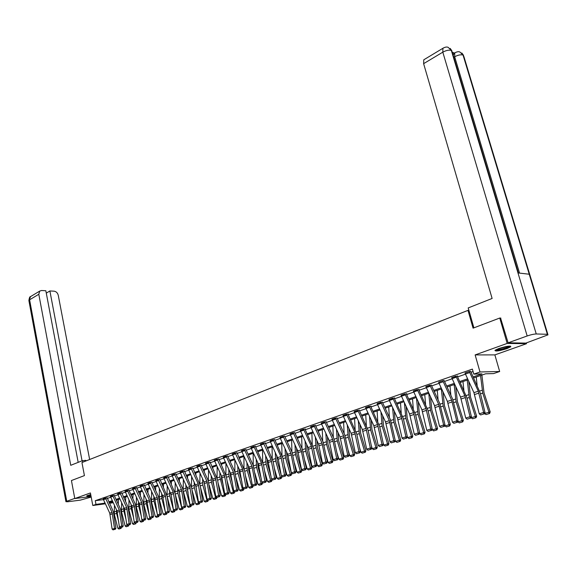 <?xml version="1.0" encoding="UTF-8"?>
<svg xmlns="http://www.w3.org/2000/svg" width="577" height="577" viewBox="0 0 577 577"><rect width="100%" height="100%" fill="white"/><g stroke="black" fill="none" stroke-linecap="round" stroke-linejoin="round"><path stroke-width="0.87" d="M90.726 494.525L86.73 495.895C86.629 496.263 88.036 496.198 90.95 495.701M506.981 348.609L510.833 346.763C510.587 345.536 506.563 346.135 498.752 348.544L494.965 350.369C495.232 351.581 499.235 350.996 506.981 348.609M526.274 342.954L526.498 343.704L507.176 343.416L475.138 354.913L479.992 371.977L499.668 371.501L493.559 373.586L485.675 373.795L473.602 377.928M475.138 354.913L494.871 354.891L526.498 343.704M494.871 354.891L499.668 371.501M468.913 310.426L467.99 310.368L81.948 462.538L84.422 475.599L71.433 480.533L74.786 498.564L91.101 496.508M467.99 310.368L473.068 328.154L499.761 318.028L500.879 318.086M499.761 318.028L507.176 343.416M473.133 376.911L481.939 373.896L473.804 374.112L472.383 369.1L95.263 500.699L103.463 499.632L109.753 513.177L112.118 529.051L115.919 528.229L113.33 511.648L107.207 497.792L103.233 498.91M107.214 498.463L110.69 497.259M114.419 495.96L117.968 494.727M121.733 493.422L125.353 492.167M129.161 490.847L132.854 489.563M136.699 488.229L140.471 486.923M144.351 485.574L148.202 484.24M152.119 482.884L156.057 481.514M160.009 480.143L164.034 478.744M168.022 477.359L172.134 475.938M176.165 474.539L180.363 473.082M184.431 471.669L188.722 470.183M192.833 468.755L197.219 467.233M201.373 465.79L205.852 464.24M210.05 462.783L214.63 461.196M218.871 459.718L223.551 458.095M227.836 456.609L232.618 454.95M236.952 453.45L241.842 451.748M246.22 450.233L251.219 448.495M255.647 446.959L260.761 445.184M265.232 443.634L270.462 441.823M274.984 440.251L280.335 438.397M284.908 436.811L290.375 434.914M295.006 433.305L300.603 431.365M305.283 429.742L311.003 427.752M315.742 426.107L321.598 424.081M326.394 422.414L332.388 420.337M337.235 418.657L343.373 416.522M348.277 414.82L354.559 412.642M359.521 410.918L365.955 408.689M370.982 406.944L377.567 404.657M382.652 402.897L389.396 400.553M394.553 398.765L401.462 396.37M406.677 394.56L413.752 392.108M419.039 390.268L426.288 387.758M431.639 385.898L439.075 383.323M444.499 381.44L452.116 378.793M457.611 376.889L465.415 374.177M470.983 372.244L473.068 371.523M470.644 371.444L469.721 371.328L465.004 373.117M455.902 376.132L464.81 395.678L470.031 416.709L471.431 416.774L466.851 397.64L457.388 376.413L457.698 375.944L451.704 377.74M444.167 380.654L443.201 380.553L438.671 382.27M431.315 385.119L425.891 386.713M417.315 389.562L425.963 408.53L430.817 429.014L432.245 429.064L428.004 410.42L418.823 389.807L419.111 389.36L413.363 391.069M401.037 395.223L404.953 393.882L413.514 412.649L418.26 432.959L419.688 432.995L415.555 414.517L406.468 394.105L406.749 393.658L401.065 395.339M393.189 399.111L389.345 400.438L388.985 399.443L392.829 398.101L401.303 416.695L405.934 436.825L407.376 436.861L403.337 418.534L394.343 398.318L394.618 397.878L389.013 399.529M382.342 402.147L377.185 403.64M369.244 406.287L377.567 424.549L381.988 444.348L383.438 444.362L379.601 426.345L370.773 406.504L371.04 406.071L365.573 407.679M359.219 410.182L354.184 411.639M346.539 414.192L354.704 432.115L358.93 451.582L360.387 451.589L356.73 433.868L348.075 414.387L348.328 413.969L342.998 415.527M336.932 417.928L332.02 419.342M326.092 421.7L321.238 423.092M315.446 425.4L310.65 426.778M303.538 429.151L311.414 446.439L315.273 465.286L316.751 465.271L313.426 448.113L305.089 429.317L305.327 428.92L300.242 430.392M294.717 432.606L290.022 433.947M284.627 436.118L279.982 437.438M274.702 439.566L270.115 440.871M263.487 443.093L271.096 459.782L274.63 478.044L276.116 478.008L273.094 461.376L265.261 442.847L260.415 444.24M255.366 446.288L250.88 447.557M245.946 449.562L241.503 450.817M235.51 453.832L232.574 454.849L232.271 453.969L235.214 452.945L242.628 469.202L245.939 487.053L247.432 487.002L244.605 470.753L236.974 452.678L232.286 454.027M227.569 455.953L223.22 457.179M217.132 459.22L224.424 475.224L227.598 492.808L229.091 492.751L226.393 476.739L218.885 458.967L214.305 460.28M208.311 462.292L215.546 478.167L218.654 495.614L220.147 495.556L217.515 479.66L210.064 462.033L205.527 463.331M201.113 465.149L196.901 466.331M191.102 468.279L198.221 483.901L201.2 501.096L202.693 501.031L200.176 485.365L192.848 468.019L188.405 469.281M182.7 471.2L189.761 486.699L192.682 503.764L194.175 503.699L191.715 488.149L184.445 470.94L180.046 472.188M175.906 473.912L171.823 475.051M163.709 477.806L166.299 476.927L173.244 492.167L176.05 508.986L177.543 508.914L175.184 493.587L168.03 476.652L163.724 477.864M155.74 480.583L158.286 479.718L165.181 494.835L167.921 511.539L169.422 511.46L167.114 496.242L160.009 479.437L155.754 480.641M151.866 482.264L147.9 483.367M142.894 485.978L140.427 486.829L140.168 486.022L142.627 485.163L149.421 500.05L152.054 516.516L153.547 516.437L150.698 499.271L144.351 484.882L140.175 486.058M132.551 488.654L134.982 487.825L141.718 502.596L144.3 518.954L145.793 518.867L142.995 501.824L136.691 487.543L132.559 488.705M128.916 490.248L125.065 491.315M120.283 493.825L117.924 494.64L117.672 493.847L120.023 493.025L126.666 507.58L129.14 523.707L130.633 523.62L127.943 506.808L121.733 492.744L117.679 493.883M114.181 495.369L110.402 496.415M105.403 503.8L92.803 505.495L90.423 492.953L74.786 498.564M92.803 505.495L95.97 504.406L105.086 503.122M95.263 500.699L95.97 504.406M473.804 374.112L479.992 371.977M113.236 502.755L109.442 503.259M109.154 502.639L112.955 502.134M468.026 379.832L460.201 382.508M454.698 384.39L447.06 387.001M441.629 388.862L434.185 391.408M428.819 393.24L421.556 395.728M416.262 397.539L409.172 399.962M403.943 401.751L397.019 404.116M391.855 405.883L385.104 408.199M380.005 409.937L373.406 412.194M368.371 413.918L361.923 416.125M356.947 417.827L350.657 419.977M345.738 421.657L339.593 423.763M334.732 425.422L328.731 427.478M323.928 429.115L318.064 431.127M313.318 432.75L307.577 434.712M302.889 436.313L297.285 438.231M292.647 439.818L287.166 441.693M282.579 443.259L277.227 445.091M272.69 446.641L267.454 448.437M262.968 449.966L257.847 451.719M253.411 453.241L248.406 454.957M244.013 456.45L239.116 458.124M234.774 459.609L229.985 461.254M225.686 462.718L220.998 464.326M216.75 465.776L212.163 467.348M207.958 468.784L203.472 470.32M199.31 471.741L194.918 473.248M190.792 474.655L186.501 476.126M182.419 477.518L178.214 478.96M174.175 480.338L170.056 481.752M166.053 483.115L162.029 484.492M158.069 485.848L154.117 487.197M150.2 488.539L146.334 489.859M142.454 491.193L138.668 492.484M134.823 493.797L131.116 495.066M127.308 496.371L123.68 497.612M119.901 498.903L116.345 500.122M112.609 501.399L109.125 502.589M108.786 501.853L112.27 500.663M116.006 499.379L119.562 498.16M123.334 496.869L126.962 495.621M130.77 494.316L134.47 493.046M138.314 491.727L142.101 490.428M145.981 489.101L149.847 487.774M153.763 486.433L157.709 485.077M161.668 483.721L165.693 482.336M169.696 480.966L173.807 479.559M177.846 478.174L182.051 476.732M186.133 475.333L190.424 473.861M194.543 472.448L198.935 470.94M203.097 469.512L207.583 467.976M211.788 466.533L216.375 464.961M220.623 463.504L225.311 461.896M229.603 460.424L234.392 458.78M238.734 457.294L243.631 455.614M248.016 454.113L253.022 452.397M257.457 450.875L262.578 449.115M267.057 447.579L272.294 445.783M276.83 444.232L282.182 442.393M286.769 440.821L292.243 438.946M296.881 437.352L302.485 435.433M307.173 433.825L312.907 431.863M317.646 430.233L323.517 428.221M328.313 426.576L334.314 424.513M339.175 422.854L345.32 420.741M350.232 419.061L356.521 416.904M361.498 415.195L367.938 412.988M372.973 411.264L379.565 408.999M384.664 407.254L391.422 404.939M396.579 403.164L403.503 400.791M408.725 399.003L415.815 396.572M421.109 394.755L428.372 392.266M433.731 390.427L441.174 387.874M446.605 386.013L454.236 383.395M459.739 381.505L467.558 378.829M104.538 501.947L104.783 503.223M464.968 372.98L469.296 371.494L478.283 391.213L483.634 412.44L485.026 412.512L480.331 393.204L470.608 371.307M464.975 373.002L473.933 392.656L479.242 413.817L483.634 412.44L483.714 413.976L480.634 414.942L483.714 413.976M484.269 414.005L485.026 412.512M479.242 413.817L480.634 414.942M486.007 414.574L489.577 413.5L486.007 414.574L484.529 413.493M477.157 385.638L476.234 377.026M484.55 413.572L488.928 412.202L482.754 393.074L480.54 375.555M489.072 413.615L488.928 412.202L490.198 411.92L489.577 413.5M481.882 375.093L484.031 392.829L490.198 411.92M509.65 346.07L508.763 346.727C503.512 348.926 499.184 349.958 495.787 349.813M496.891 349.28L508.409 346.164M495.153 350.217C499.531 350.073 504.37 348.854 509.664 346.568L510.414 346.092M87.343 495.549L90.834 495.116M90.82 495.037L87.791 495.376M89.623 494.806L90.748 494.64M473.89 327.844L468.199 307.93L492.116 298.46L423.619 63.665L423.785 59.799L424.355 59.46M547.378 334.292L529.239 274.226L517.973 272.928L536.249 333.968L547.378 334.292L547.984 334.855L525.863 343.099L508.106 342.817L500.569 318.071M536.249 333.968C533.941 334.04 530.912 334.71 527.169 335.973L508.106 342.817M454.46 53.084L452.281 52.233M453.176 55.212L454.186 53.25M518.413 272.979L452.231 52.067L451.329 50.415L448.12 47.314M547.825 334.335L463.915 56.611L463.035 55.031L459.833 51.966M85.944 460.965L85.829 460.352L82.446 460.67L70.733 465.307L38.803 294.277L29.607 299.795L66.744 501.276L74.758 498.398M82.742 462.227L82.446 460.67M89.644 459.508L58.248 295.265C57.599 292.892 56.221 291.529 54.123 291.183L49.889 290.959L82.064 460.814M66.744 501.276L65.929 501.68L67.74 501.752L80.282 500.144L91.209 497.064M78.176 462.357L45.835 290.736L41.544 290.505L39.698 291.104L38.803 294.277M46.283 293.109L49.889 290.959M455.909 376.154L451.676 377.625L460.547 397.084L465.733 418.058L470.031 416.709L470.118 418.231L467.103 419.169L470.118 418.231M470.673 418.253L471.431 416.774M465.733 418.058L467.103 419.169M443.172 381.758L439.018 383.2L438.643 382.162L442.79 380.719L451.603 400.041L456.703 420.893L458.109 420.95L452.693 399.219L444.131 380.524M439.018 383.2L447.42 401.426L452.483 422.22L456.703 420.893L456.789 422.393L453.839 423.316L456.789 422.393M457.352 422.422L458.109 420.95M452.483 422.22L453.839 423.316M472.513 418.779L476.032 417.726L472.513 418.779L471.012 417.589M463.894 390.521L462.992 381.556M471.077 417.791L475.369 416.45L469.303 397.495L467.204 380.113M475.52 417.842L475.369 416.45L476.652 416.154L476.032 417.726M468.748 381.397L470.587 397.243L476.652 416.154M459.292 422.898L462.754 421.866L459.292 422.898L457.77 421.607M450.875 395.281L450.002 385.999M457.871 421.924L462.076 420.604L456.111 401.83L454.135 384.585M462.235 421.982L462.076 420.604L463.367 420.308L462.754 421.866M455.758 386.698L457.41 401.57L463.367 420.308M425.855 386.59L429.93 385.191L438.657 404.333L443.634 424.997L445.047 425.047L439.761 403.503L431.279 384.996M425.862 386.612L434.56 405.681L439.501 426.295L443.634 424.997L443.727 426.482L440.835 427.384L443.727 426.482M444.297 426.497L445.047 425.047M439.501 426.295L440.835 427.384M413.327 390.946L421.946 409.858L426.764 430.291L430.817 429.014L430.925 430.485L428.091 431.372L430.925 430.485M431.495 430.5L432.245 429.064M426.764 430.291L428.091 431.372M401.044 395.245L409.569 413.954L414.279 434.207L418.26 432.959L418.368 434.409L415.584 435.282L418.368 434.409M418.945 434.423L419.688 432.995M414.279 434.207L415.584 435.282M446.324 426.944L449.735 425.92L446.324 426.944L444.788 425.552M438.109 399.926L437.265 390.355M444.925 425.97L449.043 424.679L443.179 406.078L441.318 388.963M449.216 426.042L449.043 424.679L450.348 424.383L449.735 425.92M443.013 391.855L444.492 405.811L450.348 424.383M433.615 430.904L436.969 429.901L433.615 430.904L432.058 429.418M425.588 404.47L424.773 394.625M432.223 429.944L436.27 428.682L430.5 410.24L428.754 393.262M436.443 430.024L436.27 428.682L437.582 428.379L436.969 429.901M430.492 396.875L431.82 409.973L437.582 428.379M421.145 434.791L424.448 433.803L421.145 434.791L419.58 433.212M413.298 408.905L412.519 398.815M419.775 433.839L423.734 432.599L418.065 414.329L416.464 397.971M423.922 433.926L423.734 432.599L425.061 432.296L424.448 433.803M418.21 401.758L419.392 414.055L425.061 432.296M389.345 400.438L397.438 417.972L402.039 438.051L405.934 436.825L406.057 438.26L403.323 439.119L406.057 438.26M406.634 438.275L407.376 436.861M402.039 438.051L403.323 439.119M408.913 438.607L412.166 437.633L408.913 438.607L407.333 436.94M401.231 413.247L400.496 402.926M407.557 437.662L411.444 436.443L405.869 418.332L404.412 402.768M411.639 437.755L411.444 436.443L412.779 436.133L412.166 437.633M406.143 406.511L407.203 418.058L412.779 436.133M381.282 403.244L377.517 404.549L377.156 403.554L380.928 402.241L389.324 420.655L393.846 440.626L395.295 440.648L390.47 419.832L382.313 402.039M377.517 404.549L385.53 421.91L390.023 441.823L393.846 440.626L393.976 442.04L391.293 442.876L393.976 442.04M394.553 442.047L395.295 440.648M390.023 441.823L391.293 442.876M396.911 442.35L400.121 441.391L396.911 442.35L395.57 441.412L395.195 440.186M389.388 417.488L388.696 406.965M395.57 441.412L399.385 440.215L393.896 422.263L392.576 407.434M399.587 441.513L399.385 440.215L400.726 439.905L400.121 441.391M394.286 411.149L395.238 421.982L400.726 439.905M369.251 406.309L365.551 407.593L373.846 425.776L378.231 445.523L381.988 444.348L382.118 445.747L379.493 446.569L382.118 445.747M382.702 445.754L383.438 444.362M378.231 445.523L379.493 446.569M385.133 446.021L388.292 445.076L385.133 446.021L383.806 445.091L383.099 442.754M377.762 421.636L377.12 410.925M383.806 445.091L387.549 443.922L382.147 426.122L380.95 411.992M387.758 445.199L387.549 443.922L388.898 443.605L388.292 445.076M382.652 415.678L383.503 425.833L388.898 443.605M358.137 411.271L354.509 412.533L354.163 411.56L357.79 410.297L366.027 428.365L370.347 447.997L371.804 448.012L368.061 430.139L359.19 410.081M354.509 412.533L362.378 429.577L366.669 449.151L370.347 447.997L370.484 449.389L367.91 450.19L370.484 449.389M371.069 449.389L371.804 448.012M366.669 449.151L367.91 450.19M373.571 449.62L376.687 448.69L373.571 449.62L372.259 448.704L371.242 445.329M366.345 425.703L365.746 414.813M372.259 448.704L375.937 447.55L370.622 429.908L369.532 416.443M376.146 448.819L375.937 447.55L377.293 447.233L376.687 448.69M371.22 420.085L371.977 429.62L377.293 447.233M346.539 414.207L342.976 415.447L351.119 433.298L355.309 452.721L358.93 451.582L359.067 452.959L356.536 453.746L359.067 452.959M359.651 452.959L360.387 451.589M355.309 452.721L356.536 453.746M362.226 453.161L365.299 452.238L362.226 453.161L360.928 452.245L359.63 447.896M355.136 429.677L354.588 418.635M360.928 452.245L364.534 451.12L359.305 433.63L358.317 420.784M364.758 452.375L364.534 451.12L365.897 450.796L365.299 452.238M359.983 424.398L360.668 433.334L365.897 450.796M335.836 419.01L332.338 420.229L331.999 419.27L335.497 418.051L343.589 435.794L347.715 455.102L349.179 455.102L344.772 434.971L336.91 417.835M332.338 420.229L340.062 436.955L344.166 456.219L347.715 455.102L347.859 456.465L345.378 457.236L347.859 456.465M348.45 456.457L349.179 455.102M344.166 456.219L345.378 457.236M351.083 456.631L354.112 455.729L351.083 456.631L349.799 455.729L348.241 450.471M344.13 433.572L343.625 422.378M349.799 455.729L353.34 454.618L348.191 437.279L347.296 425.025M353.571 455.859L353.34 454.618L354.711 454.294L354.112 455.729M348.948 428.61L349.561 436.977L354.711 454.294M324.988 422.775L321.548 423.972L321.216 423.02L324.649 421.823L332.669 439.407L336.701 458.556L338.172 458.556L333.867 438.585L326.07 421.607M321.548 423.972L329.215 440.547L333.217 459.653L336.701 458.556L336.86 459.905L334.415 460.67L336.86 459.905M337.444 459.898L338.172 458.556M333.217 459.653L334.415 460.67M340.149 460.042L343.135 459.155L340.149 460.042L338.872 459.148L337.069 453.039M333.311 437.388L332.857 426.064M338.872 459.148L342.349 458.059L337.278 440.864L336.463 429.165M342.579 459.285L342.349 458.059L343.726 457.727L343.135 459.155M338.108 432.721L338.656 440.561L343.726 457.727M313.996 425.516L321.944 442.956L325.89 461.953L327.368 461.939L323.149 442.133L315.424 425.307M314.003 425.53L310.628 426.706L318.554 444.074L322.471 463.028L325.89 461.953L326.048 463.281L323.654 464.031L326.048 463.281M326.64 463.281L327.368 461.939M322.471 463.028L323.654 464.031M329.402 463.396L332.345 462.516L329.402 463.396L328.14 462.509L326.12 455.592M322.687 441.131L322.283 429.685M328.14 462.509L331.559 461.434L326.56 444.384L325.825 433.219M331.797 462.646L331.559 461.434L332.936 461.102L332.345 462.516M327.455 436.739L327.945 444.081L332.936 461.102M300.22 430.305L308.082 447.543L311.912 466.339L315.273 465.286L315.439 466.598L313.08 467.341L315.439 466.598M316.03 466.591L316.751 465.271M311.912 466.339L313.08 467.341M318.843 466.685L321.75 465.819L318.843 466.685L317.595 465.805L315.374 458.145M312.244 444.795L311.89 433.233M317.595 465.805L320.956 464.752L316.03 447.839L315.367 437.178M321.194 465.949L320.956 464.752L322.334 464.42L321.75 465.819M316.975 440.677L317.422 447.536L322.334 464.42M293.26 432.728L301.071 449.865L304.844 468.56L306.322 468.538L302.283 449.05L294.696 432.519M293.267 432.75L290.007 433.882L297.79 450.947L301.54 469.599L304.844 468.56L305.009 469.866L302.694 470.587L305.009 469.866M305.601 469.851L306.322 468.538M301.54 469.599L302.694 470.587M308.471 469.916L311.342 469.065L308.471 469.916L307.238 469.043L304.829 460.677M301.98 448.394L301.684 436.731M307.238 469.043L310.534 468.012L305.687 451.236L305.082 441.059M310.787 469.195L310.534 468.012L311.926 467.673L311.342 469.065M306.683 444.521L307.079 450.925L311.926 467.673M283.487 437.178L280.285 438.289L279.968 437.373L283.17 436.262L290.902 453.226L294.595 471.777L296.08 471.748L292.128 452.411L284.605 436.032M280.285 438.289L287.685 454.294L291.349 472.794L294.595 471.777L294.768 473.068L292.496 473.775L294.768 473.068M295.359 473.053L296.08 471.748M291.349 472.794L292.496 473.775M298.287 473.097L301.115 472.253L298.287 473.097L297.061 472.231L294.472 463.201M291.897 451.914L291.645 440.157M297.061 472.231L300.3 471.214L295.525 454.575L294.977 444.853M300.552 472.39L300.3 471.214L301.692 470.875L301.115 472.253M296.564 448.286L296.924 454.265L301.692 470.875M273.556 440.626L270.411 441.715L270.101 440.806L273.246 439.71L280.912 456.53L284.526 474.936L286.012 474.907L282.918 458.145L274.688 439.486M270.411 441.715L278.265 459.198L281.338 475.938L284.526 474.936L284.699 476.213L282.463 476.912L284.699 476.213M285.298 476.198L286.012 474.907M281.338 475.938L282.463 476.912M288.269 476.22L291.06 475.383L288.269 476.22L287.058 475.354L284.31 465.711M281.98 455.376L281.785 443.533M287.058 475.354L290.245 474.359L285.536 457.857L285.038 448.567M290.498 475.52L290.245 474.359L291.637 474.02L291.06 475.383M286.61 451.971L286.935 457.539L291.637 474.02M263.494 443.107L260.4 444.182L267.988 460.814L271.493 479.025L274.63 478.044L274.811 479.307L272.611 479.992L274.811 479.307M275.402 479.292L276.116 478.008M271.493 479.025L272.611 479.992M278.424 479.285L281.179 478.463L278.424 479.285L277.227 478.434L274.335 468.207M272.236 458.765L272.084 446.85M277.227 478.434L280.357 477.453L275.719 461.081L275.265 452.209M280.617 478.6L280.357 477.453L281.756 477.107L281.179 478.463M276.823 455.585L277.119 460.763L281.172 475.044M281.453 476.039L281.756 477.107M253.902 446.425L261.446 462.978L264.901 481.095L266.394 481.059L263.437 464.557L255.351 446.209M253.902 446.439L250.865 447.5L258.388 463.987L261.821 482.062L264.901 481.095L265.088 482.35L262.924 483.021L265.088 482.35M265.68 482.329L266.394 481.059M261.821 482.062L262.924 483.021M268.752 482.3L271.464 481.492L268.752 482.3L267.562 481.456L264.533 470.681M262.65 462.098L262.549 450.11M267.562 481.456L270.642 480.497L266.069 464.254L265.658 455.772M270.909 481.629L270.642 480.497L272.041 480.151L271.464 481.492M267.201 459.119L267.476 463.93L271.075 476.732M271.803 479.292L272.041 480.151M244.475 449.707L251.954 466.115L255.337 484.096L256.83 484.053L253.195 465.307L245.932 449.49M244.482 449.721L241.489 450.76L248.947 467.11L252.308 485.048L255.337 484.096L255.524 485.336L253.404 486L255.524 485.336M256.123 485.322L256.83 484.053M252.308 485.048L253.404 486M259.232 485.271L261.915 484.471L259.232 485.271L258.056 484.428L254.904 473.14M253.224 465.372L253.18 453.32M258.056 484.428L261.085 483.483L256.577 467.37L256.202 459.27M261.352 484.608L261.085 483.483L262.492 483.137L261.915 484.471M257.739 462.588L257.984 467.045L261.172 478.434M262.304 482.487L262.492 483.137M232.574 454.849L239.671 470.183L242.953 487.983L245.939 487.053L246.127 488.279L244.042 488.928L246.127 488.279M246.725 488.257L247.432 487.002M242.953 487.983L244.042 488.928M249.877 488.185L252.524 487.399L249.877 488.185L248.709 487.356L245.441 475.578M243.956 468.582L243.956 456.472M248.709 487.356L251.687 486.418L247.244 470.435L246.906 462.696M251.961 487.536L251.687 486.418L253.094 486.072L252.524 487.399M248.427 465.985L248.658 470.111L251.449 480.165M252.971 485.625L253.094 486.072M226.09 456.104L233.454 472.238L236.693 489.952L238.186 489.902L234.702 471.438L227.554 455.88M223.205 457.107L230.54 473.205L233.757 490.868L236.693 489.952L236.887 491.164L234.832 491.806L236.887 491.164M237.486 491.142L238.186 489.902M233.757 490.868L234.832 491.806M240.674 491.056L243.292 490.277L240.674 491.056L239.52 490.226L236.152 477.994M234.839 471.748L234.889 459.847M239.52 490.226L242.448 489.31L238.07 473.45L237.753 466.05M242.729 490.414L242.448 489.31L243.862 488.964L243.292 490.277M239.267 469.317L239.484 473.126L241.907 481.903M239.289 458.066L239.289 458.506M214.291 460.208L221.568 476.176L224.713 493.71L227.598 492.808L227.8 494.006L225.78 494.64L227.8 494.006M228.391 493.984L229.091 492.751M224.713 493.71L225.78 494.64M231.629 493.876L234.212 493.104L231.629 493.876L230.483 493.054L227.013 480.396M225.867 474.857L225.96 463.302M230.483 493.054L233.36 492.152L229.04 476.414L228.759 469.346M233.642 493.248L233.36 492.152L234.774 491.806L234.212 493.104M230.252 472.585L230.454 476.09L232.538 483.663M230.324 461.131L230.324 461.975M205.513 463.266L212.733 479.098L215.82 496.501L218.654 495.614L218.856 496.804L216.873 497.424L218.856 496.804M219.455 496.783L220.147 495.556M215.82 496.501L216.873 497.424M222.722 496.653L225.275 495.888L222.722 496.653L221.59 495.838L218.027 482.769M221.59 495.838L224.424 494.951L219.851 476.991L217.039 477.922L217.176 466.692M219.851 476.991L219.902 472.577M224.705 496.032L224.424 494.951L225.751 494.619M221.388 475.787L221.575 479.004L223.328 485.43M221.503 464.153L221.489 465.379M225.816 494.64L225.275 495.888M196.887 466.266L199.642 465.322L206.811 481.052L209.855 498.377L211.348 498.312L208.073 480.259L201.099 465.084M196.887 466.281L204.049 481.975L207.064 499.249L209.855 498.377L210.057 499.559L208.109 500.165L210.057 499.559M210.655 499.531L211.348 498.312M207.064 499.249L208.109 500.165M213.959 499.379L216.483 498.629L213.959 499.379L212.834 498.578L209.199 485.127M208.355 480.937L208.528 470.01M212.834 498.578L215.625 497.706L211.42 482.199L211.182 475.751M215.913 498.773L215.625 497.706L216.837 497.403M212.661 478.932L212.841 481.874L214.291 487.212M212.826 467.118L212.798 468.719M217.01 497.417L216.483 498.629M188.39 469.224L195.956 486.303L198.452 501.954L201.2 501.096L201.409 502.264L199.483 502.863L201.409 502.264M202.008 502.235L202.693 501.031M198.452 501.954L199.483 502.863M205.34 502.069L207.828 501.326L205.34 502.069L204.229 501.269L200.515 487.457M199.808 483.915L200.01 473.263M204.229 501.269L206.97 500.41L202.823 485.026L202.606 478.86M207.266 501.471L206.97 500.41L208.073 500.136M204.07 482.019L205.405 488.993M204.28 470.046L204.244 471.993M208.347 500.158L207.828 501.326M182.7 471.221L180.038 472.145L187.085 487.587L189.977 504.615L192.682 503.764L192.891 504.925L191.001 505.517L192.891 504.925M193.49 504.897L194.175 503.699M189.977 504.615L191.001 505.517M196.858 504.716L199.317 503.981L196.858 504.716L195.754 503.923L191.968 489.772M191.398 486.858L191.629 476.458M195.754 503.923L198.452 503.072L194.362 487.803L194.16 481.918M198.748 504.125L198.452 503.072L199.44 502.827M195.61 485.069L196.67 490.782M195.87 472.916L195.819 475.203M199.815 502.848L199.317 503.981M171.809 474.994L174.434 474.092L181.438 489.455L184.301 506.397L185.794 506.325L182.707 488.661L175.891 473.847M171.809 475.008L179.252 491.806L181.64 507.233L184.301 506.397L184.51 507.544L182.649 508.128L184.51 507.544M185.109 507.515L185.794 506.325M181.64 507.233L182.649 508.128M188.506 507.32L190.937 506.592L188.506 507.32L187.417 506.527L183.565 492.058M183.133 489.772L183.378 479.588M187.417 506.527L190.071 505.697L186.032 490.537L185.844 484.918M190.374 506.736L190.071 505.697L190.951 505.474M187.287 488.084L188.088 492.57M187.597 475.751L187.532 478.355M191.42 505.495L190.937 506.592M163.717 477.828L171.095 494.496L173.432 509.808L176.05 508.986L176.259 510.126L174.427 510.695L176.259 510.126M176.858 510.097L177.543 508.914M172.198 512.405L174.571 511.698L172.198 512.405L171.124 511.626L173.699 510.818L173.432 509.808L174.427 510.695M180.291 509.88L182.693 509.166L180.291 509.88L179.202 509.094L175.3 494.33M174.99 492.679L175.249 482.661M179.202 509.094L181.82 508.279L177.839 493.234L177.658 487.861M182.123 509.311L181.82 508.279L182.599 508.085M179.086 491.085L179.649 494.366M179.447 478.535L179.36 481.442M183.161 508.106L182.693 509.166M155.747 480.598L162.62 495.679L165.347 512.347L167.921 511.539L168.138 512.664L166.335 513.227L168.138 512.664M168.736 512.636L169.422 511.46M165.347 512.347L166.335 513.227M171.124 511.626L167.164 496.559M166.991 495.621L167.243 485.675M173.425 509.794L169.761 495.881L169.595 490.76M174.002 511.842L173.699 510.818L174.369 510.652M171.008 494.078L171.347 496.162M171.419 481.283L171.319 484.478M175.026 510.667L174.571 511.698M147.892 483.317L150.395 482.459L157.24 497.461L159.93 514.049L161.423 513.97L158.516 496.682L151.859 482.213M147.892 483.331L154.723 498.297L157.391 514.843L159.93 514.049L160.146 515.167L158.372 515.723L160.146 515.167M160.745 515.131L161.423 513.97M157.391 514.843L158.372 515.723M164.229 514.886L166.573 514.186L164.229 514.886L163.161 514.114L159.295 499.321L159.36 488.64M165.217 511.482L161.812 498.492L161.661 493.602M163.161 514.114L165.7 513.321L165.476 512.455M166.003 514.331L165.7 513.321L166.277 513.177M163.089 497.316L163.176 497.886M163.522 483.988L163.399 487.45M167.027 513.169L166.573 514.186M140.427 486.829L146.94 500.872L149.558 517.302L152.054 516.516L152.278 517.627L150.525 518.175L152.278 517.627M152.869 517.591L153.547 516.437M149.558 517.302L150.525 518.175M156.381 517.331L158.704 516.646L156.381 517.331L155.321 516.566L151.506 501.882L151.592 491.546M157.146 513.177L153.987 501.067L153.843 496.4M155.321 516.566L157.824 515.788L157.636 515.059M158.134 516.79L157.824 515.788L158.307 515.665M155.74 486.649L155.595 490.378M159.151 515.629L158.704 516.646M132.551 488.669L139.273 503.404L141.841 519.726L144.3 518.954L144.524 520.05L142.8 520.591L144.524 520.05M145.123 520.014L145.793 518.867M141.841 519.726L142.8 520.591M148.657 519.74L150.95 519.062L148.657 519.74L147.604 518.983L143.839 504.399L143.94 494.402M149.198 514.864L146.284 503.598L146.14 499.148M146.522 490.262L146.544 489.794M147.604 518.983L150.07 518.211L149.919 517.627M150.381 519.206L150.07 518.211L150.46 518.11M148.073 489.267L147.907 493.248M151.398 518.052L150.95 519.062M127.445 490.428L134.138 505.106L136.662 521.348L138.155 521.262L135.415 504.334L128.902 490.198M127.445 490.443L125.058 491.279L131.729 505.906L134.239 522.113L136.662 521.348L136.886 522.437L135.191 522.971L136.886 522.437M137.485 522.401L138.155 521.262M134.239 522.113L135.191 522.971M141.048 522.113L143.312 521.442L141.048 522.113L140.002 521.363L136.28 506.88L136.403 497.215M141.387 516.545L138.689 506.094L138.552 501.846M138.956 493.104L138.992 492.376M140.002 521.363L142.425 520.598L142.31 520.151M142.743 521.586L142.728 520.526M140.521 491.849L140.326 496.069M143.76 520.44L143.312 521.442M117.924 494.64L124.293 508.366L126.752 524.457L129.14 523.707L129.371 524.789L127.697 525.315L129.371 524.789M129.962 524.753L130.633 523.62M126.752 524.457L127.697 525.315M133.547 524.45L135.79 523.786L133.547 524.45L132.515 523.7L128.837 509.325L128.974 499.971M133.691 518.233L131.21 508.546L131.08 504.5M131.506 495.903L131.549 494.922M132.515 523.7L134.823 522.632M135.22 523.93L135.119 522.899M133.085 494.395L132.869 498.845M136.23 522.791L135.79 523.786M112.71 495.556L119.302 510.018L121.733 526.036L123.218 525.943L120.586 509.246L114.174 495.318M112.717 495.571L110.395 496.379L116.965 510.789L119.381 526.772L121.733 526.036L121.963 527.104L120.319 527.623L121.963 527.104M122.555 527.068L123.218 525.943M119.381 526.772L120.319 527.623M126.161 526.758L128.375 526.094L126.161 526.758L125.137 526.008L121.502 511.734L121.653 502.682M126.118 519.906L123.846 510.97L123.716 507.118M124.156 498.651L124.221 497.424M125.137 526.008L127.438 525.077M127.805 526.246L127.618 525.243M125.75 496.905L125.512 501.564M128.815 525.113L128.375 526.094M105.504 498.066L112.053 512.419L114.664 529.39L113.042 529.895L114.664 529.39M103.218 498.86L103.478 499.653L105.764 498.86M115.256 529.347L115.919 528.229M112.118 529.051L113.042 529.895M118.884 529.022L121.069 528.373L118.884 529.022L117.867 528.287L114.275 514.107L114.441 505.344M118.667 521.579L116.583 513.35L116.453 509.686M116.922 501.348L117.001 499.898M117.867 528.287L120.167 527.486M120.506 528.518L120.232 527.544M118.53 499.372L118.263 504.248M121.516 527.392L121.069 528.373M478.283 391.213L473.933 392.656M478.939 393.096L474.582 394.531M469.685 372.562L465.365 374.062M480.475 393.824L482.754 393.074M479.646 391.076L482.141 390.254M527.169 335.973L442.804 52.168L423.619 63.665M519.538 273.109L454.669 56.77L453.796 57.282M459.804 51.959C458.542 51.418 456.861 51.728 454.763 52.911L454.669 56.77C457.943 55.031 460.734 54.447 463.035 55.031L529.239 274.226M517.973 272.928L451.329 50.415C448.971 49.795 446.129 50.379 442.804 52.168L442.912 48.28L443.41 47.963M453.645 53.567L455.246 52.601M31.208 296.217L30.509 296.636L28.951 300.841M464.81 395.678L460.547 397.084M465.451 397.539L461.189 398.945M456.292 377.207L452.058 378.678M451.603 400.041L447.42 401.426M452.238 401.888L448.055 403.265M467.002 398.253L469.303 397.495M466.18 395.526L468.704 394.697M453.789 402.595L456.111 401.83M452.981 399.897L455.534 399.053M438.657 404.333L434.56 405.681M439.285 406.158L435.181 407.506M430.305 386.222L426.237 387.636M417.322 389.583L413.334 390.968M425.963 408.53L421.946 409.858M426.576 410.341L422.559 411.668M417.69 390.6L413.702 391.992M413.514 412.649L409.569 413.954M414.12 414.445L410.175 415.743M405.321 394.899L401.404 396.255M440.835 406.843L443.179 406.078M440.049 404.174L442.617 403.323M428.141 411.019L430.5 410.24M427.362 408.365L429.952 407.513M415.685 415.108L418.065 414.329M414.921 412.483L417.532 411.617M401.303 416.695L397.438 417.972M401.902 418.469L398.029 419.746M403.467 419.118L405.869 418.332M402.717 416.515L405.35 415.649M389.324 420.655L385.53 421.91M389.908 422.422L386.114 423.669M391.48 423.056L393.896 422.263M390.744 420.474L393.391 419.602M377.567 424.549L373.846 425.776M378.144 426.295L374.423 427.521M369.597 407.297L365.905 408.581M379.724 426.922L382.147 426.122M379.002 424.362L381.664 423.482M366.027 428.365L362.378 429.577M366.604 430.096L362.947 431.3M368.176 430.709L370.622 429.908M367.47 428.177L370.146 427.29M354.704 432.115L351.119 433.298M355.266 433.832L351.681 435.015M346.885 415.18L343.322 416.414M356.846 434.431L359.305 433.63M356.153 431.921L358.844 431.026M343.589 435.794L340.062 436.955M344.144 437.496L340.618 438.657M345.724 438.087L348.191 437.279M345.039 435.592L347.743 434.697M332.669 439.407L329.215 440.547M333.217 441.095L329.763 442.234M334.797 441.672L337.278 440.864M334.126 439.205L336.845 438.304M321.944 442.956L318.554 444.074M322.493 444.629L319.095 445.747M314.335 426.475L310.96 427.651M324.072 445.199L326.56 444.384M323.408 442.747L326.142 441.845M303.538 429.173L300.228 430.327M311.414 446.439L308.082 447.543M311.955 448.098L308.616 449.202M303.87 430.11L300.552 431.257M313.535 448.661L316.03 447.839M312.885 446.23L315.626 445.321M301.071 449.865L297.79 450.947M301.598 451.51L298.316 452.592M293.585 433.673L290.332 434.806M303.185 452.058L305.687 451.236M302.543 449.649L305.291 448.74M290.902 453.226L287.685 454.294M291.428 454.856L288.204 455.924M293.008 455.404L295.525 454.575M292.38 453.01L295.143 452.094M280.912 456.53L277.746 457.583M281.432 458.152L278.265 459.198M283.011 458.686L285.536 457.857M282.391 456.313L285.161 455.397M271.096 459.782L267.988 460.814M271.608 461.391L268.493 462.415M263.804 444.016L260.71 445.083M273.188 461.91L275.719 461.081M272.575 459.559L275.352 458.636M261.446 462.978L258.388 463.987M261.951 464.572L258.885 465.581M254.212 447.341L251.175 448.394M263.53 465.084L266.069 464.254M262.924 462.747L265.716 461.824M251.954 466.115L248.947 467.11M252.452 467.695L249.444 468.69M244.785 450.615L241.792 451.654M254.031 468.207L256.577 467.37M253.44 465.884L256.231 464.961M242.628 469.202L239.671 470.183M243.119 470.774L240.155 471.748M244.698 471.272L247.244 470.435M244.114 468.971L246.913 468.048M226.097 456.118L223.205 457.121M233.454 472.238L230.54 473.205M233.937 473.796L231.024 474.756M226.393 456.998L223.501 458.001M235.517 474.287L238.07 473.45M234.94 472L237.738 471.077M217.132 459.242L214.291 460.23M224.424 475.224L221.568 476.176M224.907 476.768L222.044 477.713M217.428 460.107L214.586 461.095M226.48 477.251L229.04 476.414M225.917 474.986L228.723 474.056M208.311 462.307L205.52 463.281M215.546 478.167L212.733 479.098M216.022 479.696L213.202 480.627M208.607 463.172L205.809 464.139M217.601 480.172L220.162 479.328M206.811 481.052L204.049 481.975M207.28 482.574L204.51 483.49M199.923 466.18L197.175 467.139M208.86 483.043L211.42 482.199M208.355 480.792L211.124 479.884M191.102 468.293L188.398 469.238M198.221 483.901L195.495 484.803M198.683 485.408L195.956 486.303M191.384 469.144L188.679 470.089M200.255 485.87L202.823 485.026M199.808 483.62L202.534 482.718M189.761 486.699L187.085 487.587M190.222 488.192L187.532 489.08M182.981 472.065L180.32 472.989M191.788 488.647L194.362 487.803M191.398 486.404L194.081 485.517M181.438 489.455L178.798 490.327M181.892 490.94L179.252 491.806M174.716 474.936L172.09 475.845M183.457 491.388L186.032 490.537M183.118 489.145L185.758 488.272M173.244 492.167L170.648 493.025M173.691 493.638L171.095 494.496M166.573 477.756L163.991 478.658M175.257 494.078L177.839 493.234M174.968 491.835L177.565 490.977M165.181 494.835L162.62 495.679M165.621 496.299L163.06 497.143M158.56 480.54L156.014 481.42M167.2 496.725L169.761 495.881M166.948 494.489L169.501 493.645M157.24 497.461L154.723 498.297M157.672 498.917L155.155 499.747M150.669 483.281L148.159 484.146M159.295 499.321L161.812 498.492M159.043 497.1L161.56 496.27M149.421 500.05L146.94 500.872M149.854 501.492L147.366 502.307M151.506 501.882L153.987 501.067M151.261 499.675L153.742 498.853M141.718 502.596L139.273 503.404M142.144 504.031L139.699 504.839M135.242 488.632L132.818 489.476M143.839 504.399L146.284 503.598M143.601 502.214L146.046 501.406M134.138 505.106L131.729 505.906M134.556 506.527L132.147 507.32M127.705 491.243L125.317 492.08M136.28 506.88L138.689 506.094M136.049 504.709L138.458 503.909M126.666 507.58L124.293 508.366M127.077 508.993L124.704 509.772M128.837 509.325L131.21 508.546M128.613 507.169L130.986 506.382M119.302 510.018L116.965 510.789M119.713 511.417L117.376 512.188M112.969 496.364L110.647 497.165M121.502 511.734L123.846 510.97M121.285 509.592L123.622 508.82M105.512 498.081L103.225 498.874M112.053 512.419L109.753 513.177M112.457 513.811L110.157 514.569M114.275 514.107L116.583 513.35M114.066 511.979L116.374 511.215M450.132 48.374L451.856 50.718M448.091 47.307C446.822 46.723 445.098 47.054 442.912 48.28L423.785 59.799M461.802 52.969L463.555 55.32M65.929 501.68L28.886 300.523C29.333 297.703 29.874 296.405 30.509 296.636L39.698 291.104"/></g></svg>
